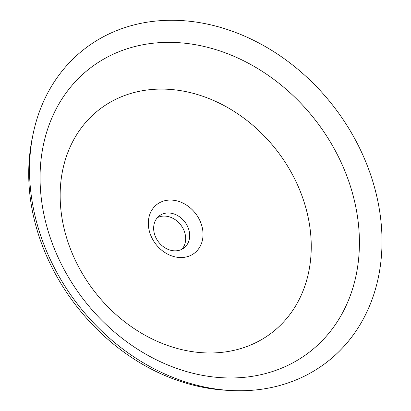 <?xml version="1.0" encoding="UTF-8"?>
<svg xmlns="http://www.w3.org/2000/svg" width="411" height="411" viewBox="0 0 411 411"><rect width="100%" height="100%" fill="white"/><g stroke="black" fill="none" stroke-linecap="round" stroke-linejoin="round"><path stroke-width="0.62" d="M161.842 201.657A30.727 25.107 52.2 0 0 152.08 238.272A30.727 25.107 52.2 0 0 189.502 255.945A30.727 25.107 52.2 0 0 199.268 219.325A30.727 25.107 52.2 0 0 161.842 201.657M162.55 214.023A20.242 16.538 52.2 0 0 159.268 215.903A20.242 16.538 52.2 0 0 157.259 240.142A20.242 16.538 52.2 0 0 180.773 249.785A20.242 16.538 52.2 0 0 184.051 247.91A20.242 16.538 52.2 0 0 186.065 223.671A20.242 16.538 52.2 0 0 162.55 214.023M181.898 249.272A20.242 16.538 52.2 0 0 181.179 225.49A20.242 16.538 52.2 0 0 158.538 217.131A20.242 16.538 52.2 0 0 157.408 217.645M294.877 380.411A197.999 161.78 52.2 0 0 357.791 144.466A197.999 161.78 52.2 0 0 116.637 30.594A197.999 161.78 52.2 0 0 32.726 135.887A197.999 161.78 52.2 0 0 229.852 390.45A197.999 161.78 52.2 0 0 294.877 380.411M280.477 368.616A179.371 146.557 52.2 0 0 337.472 154.865A179.371 146.557 52.2 0 0 119.005 51.709A179.371 146.557 52.2 0 0 71.031 281.443A179.371 146.557 52.2 0 0 98.517 316.932A179.371 146.557 52.2 0 0 280.477 368.616M122.221 96.441A141.035 115.239 52.2 0 0 77.402 264.509A141.035 115.239 52.2 0 0 249.184 345.625A141.035 115.239 52.2 0 0 293.999 177.557A141.035 115.239 52.2 0 0 122.221 96.441M71.031 281.443C78.979 294.214 88.139 306.041 98.517 316.932M32.726 135.887C6.966 254.204 108.858 385.78 229.852 390.45"/></g></svg>
